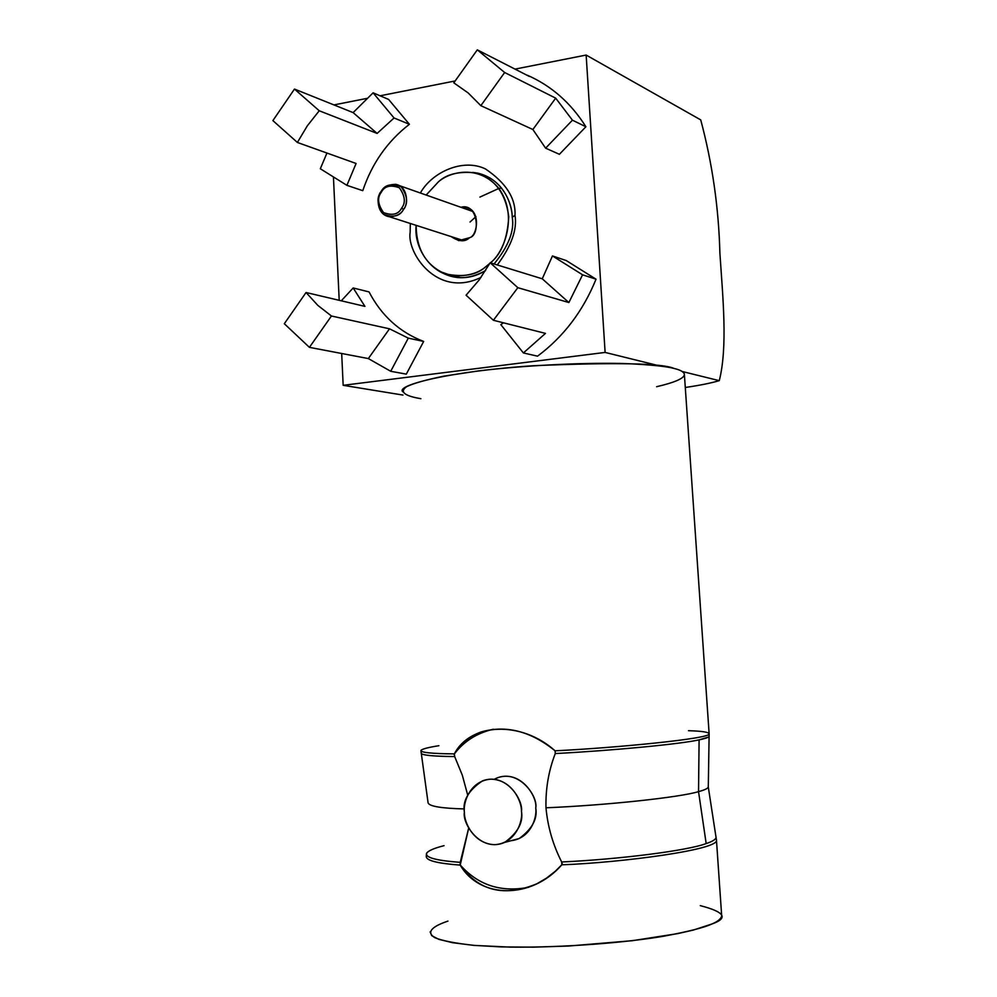 <?xml version="1.0" encoding="UTF-8"?>
<svg xmlns="http://www.w3.org/2000/svg" width="997" height="997" viewBox="0 0 997 997"><rect width="100%" height="100%" fill="white"/><g stroke="black" fill="none" stroke-linecap="round" stroke-linejoin="round"><path stroke-width="1.5" d="M532.872 129.51L545.608 148.167L572.44 120.188L555.69 98.142L532.872 129.51L555.69 98.142L504.656 72.507L480.841 105.67L532.872 129.51L480.841 105.67L504.656 72.507L477.301 49.85L453.809 82.838L468.166 92.945L480.841 105.67L468.166 92.945L453.809 82.838L477.301 49.85L529.332 76.433L477.301 49.85L504.656 72.507L555.69 98.142L572.44 120.188L545.608 148.167L532.872 129.51M700.729 119.889C712.319 163.196 718.712 207.638 719.896 253.201C722.8 297.044 727.86 346.944 719.273 380.655C711.023 383.097 699.695 385.378 685.288 387.472C699.695 385.378 711.023 383.097 719.273 380.655C727.86 346.944 722.8 297.044 719.896 253.201C718.712 207.638 712.319 163.196 700.729 119.889L586.149 55.059L700.729 119.889M552.463 255.942L542.256 278.799L568.876 302.54L582.572 274.811L552.463 255.942L582.572 274.811L568.876 302.54L542.256 278.799L490.188 262.772L517.829 287.684L568.876 302.54L517.829 287.684L490.188 262.772L479.146 279.97L466.073 295.199L493.39 320.274L517.829 287.684L493.39 320.274L466.073 295.199L479.146 279.97L490.188 262.772L542.256 278.799L552.463 255.942L566.246 260.553L552.463 255.942M545.471 333.384L493.39 320.274L545.471 333.384L523.375 352.95L545.471 333.384M503.46 322.804L500.843 324.636L523.375 352.95L500.843 324.636L503.46 322.804M377.115 133.424L394.064 117.982L373.102 92.821L353.125 112.611L377.115 133.424L353.125 112.611L294.476 89.069L319.239 110.767L377.115 133.424L319.239 110.767L294.476 89.069L272.891 120.6L297.38 142.459L307.338 125.809L319.239 110.767L307.338 125.809L297.38 142.459L272.891 120.6L294.476 89.069L353.125 112.611L373.102 92.821L394.064 117.982L377.115 133.424M356.091 163.483L297.38 142.459L356.091 163.483L346.906 185.342L356.091 163.483M326.941 153.052L320.324 168.755L346.906 185.342L362.758 190.676C371.981 163.334 387.534 141.213 409.406 124.289L394.064 117.982L409.406 124.289L388.618 99.438L373.102 92.821L388.618 99.438L409.406 124.289C387.534 141.213 371.981 163.334 362.758 190.676L346.906 185.342L320.324 168.755L326.941 153.052M559.392 154.298L545.608 148.167L559.392 154.298L585.9 126.756L572.44 120.188L585.9 126.756C570.994 103.04 551.478 85.867 527.388 75.249C551.478 85.867 570.994 103.04 585.9 126.756L559.392 154.298M333.958 104.909L366.746 98.429L333.958 104.909M380.069 95.799L455.143 80.956L380.069 95.799M515.486 69.017L586.149 55.059L605.117 352.427L659.939 365.986L605.117 352.427L343.167 385.316L402.987 395.074L343.167 385.316L341.684 353.499L343.167 385.316L605.117 352.427L586.149 55.059L515.486 69.017M682.16 371.482L719.273 380.655L682.16 371.482M339.204 300.321L333.434 176.943L339.204 300.321M537.545 356.166L523.375 352.95L537.545 356.166C563.529 336.787 583.033 311.139 596.032 279.197L582.572 274.811L596.032 279.197L566.246 260.553L596.032 279.197C583.033 311.139 563.529 336.787 537.545 356.166M515.013 215.327C517.343 229.385 511.436 245.935 497.291 264.965C511.436 245.935 517.343 229.385 515.013 215.327C515.835 198.266 505.978 182.812 485.452 168.942C463.131 158 432.025 172.02 420.36 193.007C432.025 172.02 463.131 158 485.452 168.942C505.978 182.812 515.835 198.266 515.013 215.327L512.259 217.246C511.984 203.712 503.36 179.323 477.912 173.179L472.728 172.406C501.516 175.534 512.271 202.927 512.259 217.246C514.577 230.731 508.52 246.309 494.063 263.968C508.52 246.309 514.577 230.731 512.259 217.246L515.013 215.327M481.015 277.403C436.923 298.826 406.602 252.453 410.153 232.301L410.303 223.465L410.153 232.301C406.602 252.453 436.923 298.826 481.015 277.403M423.663 341.448L406.302 374.137L423.663 341.448L408.296 338.133L390.724 371.283L406.302 374.137L390.724 371.283L368.342 358.571L309.419 347.355L284.319 323.726L309.419 347.355L331.44 315.999L389.503 328.811L408.296 338.133L423.663 341.448C399.735 332.3 381.527 315.787 369.052 291.922C381.527 315.787 399.735 332.3 423.663 341.448M341.286 300.807L353.175 287.959L369.052 291.922L353.175 287.959L364.927 306.378L306.054 292.507L317.856 305.406L331.44 315.999L317.856 305.406L306.054 292.507L284.319 323.726L306.054 292.507L364.927 306.378L353.175 287.959L341.286 300.807M389.503 328.811L368.342 358.571L390.724 371.283L408.296 338.133L389.503 328.811L331.44 315.999L309.419 347.355L368.342 358.571L389.503 328.811M439.839 271.471L456.987 277.49C467.007 278.462 476.541 276.157 485.589 270.573C469.251 279.696 454.009 279.995 439.839 271.471M427.215 852.435C423.6 857.133 434.605 860.436 460.24 862.343L468.715 827.946L460.203 865.109C437.284 863.402 425.981 860.498 426.305 856.398C425.981 860.498 437.284 863.402 460.203 865.109L460.24 862.343C436.399 860.598 425.183 857.582 426.566 853.307C428.236 850.74 434.069 848.198 444.051 845.668M420.958 750.965L421.233 753.159C421.544 755.203 432.686 756.337 454.669 756.561L454.345 753.882C431.664 753.67 420.535 752.523 420.946 750.417C422.155 748.984 428.124 747.414 438.879 745.706M709.141 736.26L709.029 736.571C708.281 737.568 704.979 738.665 699.096 739.861L698.536 791.63C680.216 797.326 606.463 805.302 545.982 807.794C547.727 826.787 552.961 844.858 561.672 861.981L561.822 864.823C622.078 862.579 719.024 849.718 716.469 840.184L716.432 839.412L716.469 840.184C719.024 849.718 622.078 862.579 561.822 864.823C531.451 899.668 479.756 898.87 460.203 865.109C478.772 891.119 504.37 897.325 536.997 883.716L546.543 878.095L555.354 871.204L562.358 864.225L561.672 861.981C552.961 844.858 547.727 826.787 545.982 807.794C545.521 788.801 548.624 770.718 555.279 753.558C548.624 770.718 545.521 788.801 545.982 807.794C606.463 805.302 680.216 797.326 698.536 791.63L699.096 739.861C680.939 743.999 614.451 750.442 555.279 753.558L555.08 750.803C530.516 731.038 505.778 724.769 480.903 732.022C469.425 736.272 460.577 743.563 454.345 753.882L454.669 756.561C436.524 756.387 425.657 755.564 422.043 754.081M715.996 837.891C715.26 839.736 711.983 841.63 706.175 843.574C688.08 850.478 621.281 859.202 561.672 861.981C621.281 859.202 688.08 850.478 706.175 843.574L698.536 791.63C704.58 790.023 707.833 788.49 708.294 787.032C707.833 788.49 704.58 790.023 698.536 791.63L706.175 843.574C712.905 841.331 716.207 839.162 716.083 837.069M428.099 802.921C429.433 806.349 441.521 808.355 464.365 808.928C441.521 808.355 429.433 806.349 428.099 802.921L421.32 753.545M467.705 795.095L462.321 775.23L454.669 756.561L462.321 775.23L467.705 795.095M459.829 864.524C477.812 885.087 500.743 892.676 528.634 887.293C500.743 892.676 477.812 885.087 459.829 864.524M493.341 729.218C476.441 733.244 463.331 741.643 454.034 754.417C461.673 743.961 472.142 736.272 485.427 731.324L493.341 729.218M494.225 779.293C517.518 766.693 538.33 796.03 535.75 807.969C537.196 817.278 530.853 838.415 511.087 840.695L519.225 838.527C532.174 828.956 537.682 818.761 535.75 807.969C537.645 796.815 520.496 769.235 497.216 777.884M420.946 750.417C420.522 752.523 431.651 753.67 454.345 753.882C470.459 722.75 521.194 720.432 555.08 750.803C614.862 747.937 711.347 738.603 709.141 733.829L684.353 373.912C683.269 371.594 679.804 369.775 673.972 368.429C662.033 363.195 615.423 362.285 534.118 365.687C449.622 371.208 395.223 385.378 402.813 391.796M430.118 931.896L431.701 935.622L438.755 939.324L452.501 942.688L473.525 945.343L501.267 946.913L533.856 947.15L568.452 946.041L632.26 940.707L677.823 933.603L693.127 930.126L711.87 924.007C717.666 921.602 720.943 918.922 721.691 915.981L716.469 840.184L708.294 787.032L709.141 733.829C711.347 738.603 614.862 747.937 555.08 750.803L555.279 753.558C614.451 750.442 680.939 743.999 699.096 739.861L708.605 736.982M700.305 905.637C724.794 911.993 728.657 918.112 711.87 924.007C704.356 927.546 688.217 931.634 663.479 936.258C627.537 942.364 565.461 947.761 510.103 947.113L474.46 945.418C455.442 943.349 442.219 940.769 434.792 937.666C424.622 931.348 435.228 925.366 447.952 921.116M420.871 398.7C408.259 396.569 397.579 392.793 406.826 386.574C413.705 383.272 426.18 379.77 444.238 376.081L478.248 370.946C531.214 364.603 591.134 362.447 626.216 363.606C650.405 364.74 666.332 366.348 673.972 368.429C687.245 371.52 693.513 378.15 656.612 386.711M464.39 812.306C463.954 822.151 473.538 843.873 494.537 844.683C515.486 843.599 523.064 821.378 521.468 811.396C521.917 801.351 511.872 779.554 490.935 779.156C470.16 780.614 462.92 802.473 464.39 812.306C462.371 800.828 468.416 790.347 482.536 780.838C506.077 772.077 523.388 800.08 521.468 811.396C523.413 822.363 517.842 832.694 504.731 842.39C480.766 852.958 462.11 823.721 464.39 812.306M688.491 730.701C701.851 731.088 708.742 732.122 709.141 733.829M451.143 236.576L458.819 240.651L469.575 237.697C477.551 236.002 481.339 209.569 465.524 207.276L460.876 207.276C478.124 202.416 480.716 235.429 469.575 237.697C465.051 242.121 458.907 241.748 451.143 236.576M501.479 188.009L498.861 188.433L479.918 197.082M438.456 181.803C446.469 174.238 458.583 171.235 474.796 172.793C494.275 177.977 505.591 192.62 508.757 216.735C507.398 238.906 501.279 254.272 490.412 262.847C503.871 252.752 518.378 216.125 499.173 188.857C478.822 163.57 449.198 172.12 438.456 181.803L426.155 195.051L438.456 181.803M489.863 263.345L485.751 266.747C478.473 273.116 467.917 276.169 454.109 275.882C434.156 275.396 413.568 250.671 416.135 225.347C416.385 249.375 426.118 265.551 445.323 273.876C463.107 277.478 476.591 275.097 485.751 266.747L489.863 263.345M470.023 222.019L475.968 216.598M401.592 208.186C405.854 202.74 405.118 195.948 399.373 187.81C390.525 184.57 384.506 186.053 381.315 192.271C377.09 197.668 377.826 204.435 383.509 212.56C392.32 215.875 398.351 214.417 401.592 208.186C398.351 214.417 392.32 215.875 383.509 212.56C377.826 204.435 377.09 197.668 381.315 192.271C384.506 186.053 390.525 184.57 399.373 187.81C405.118 195.948 405.854 202.74 401.592 208.186L403.561 209.345C401.317 213.919 396.544 216.374 389.241 216.71C376.081 214.654 376.442 195.674 381.041 191.673C383.309 186.962 388.207 184.52 395.734 184.333C408.67 186.751 408.072 205.37 403.561 209.345C408.296 203.301 407.474 195.761 401.081 186.713C391.26 183.124 384.58 184.781 381.041 191.673C376.355 197.668 377.165 205.17 383.471 214.205C393.254 217.894 399.947 216.274 403.561 209.345L401.592 208.186M489.801 177.827L477.912 173.179M426.38 854.653L426.305 856.386M485.427 731.324L480.903 732.022M504.731 842.39L519.225 838.527M469.425 208.66L465.524 207.276M460.589 277.727L454.109 275.882M463.406 240.526L389.241 216.71M473.027 211.551L399.461 185.641"/></g></svg>
